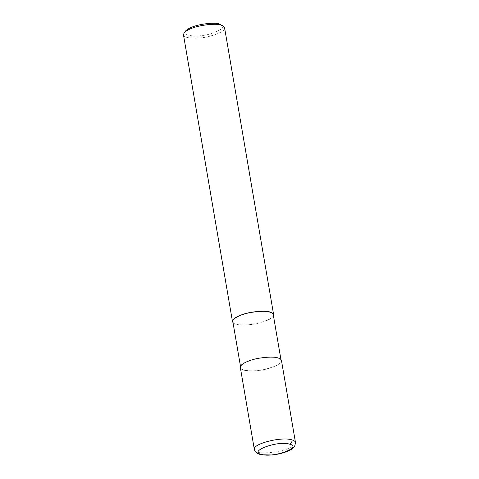 <?xml version="1.0" encoding="UTF-8"?>
<svg xmlns="http://www.w3.org/2000/svg" width="479" height="479" viewBox="0 0 479 479"><rect width="100%" height="100%" fill="white"/><g stroke="black" fill="none" stroke-linecap="round" stroke-linejoin="round"><path stroke-width="0.36" stroke-dasharray="2.4 1.8" d="M277.664 358.035C274.347 356.843 268.096 356.945 258.929 358.328C250.206 359.801 239.955 364.04 240.686 367.495C240.769 371.213 254.583 371.89 265.504 369.207C276.64 366.124 281.844 363.25 281.119 360.579C280.772 359.388 279.622 358.537 277.664 358.035M240.338 367.549C240.428 371.333 254.475 372.021 265.582 369.291C276.904 366.16 282.197 363.238 281.46 360.519M232.836 321.595C232.92 325.313 246.733 325.989 257.66 323.307C268.797 320.229 274 317.349 273.269 314.685M233.022 322.684C235.225 325.552 247.146 325.786 256.876 323.588C267.007 321.044 272.533 318.439 273.455 315.775M183.463 34.799C183.547 38.583 197.593 39.272 208.706 36.542C220.029 33.41 225.322 30.482 224.579 27.77M185.505 31.051C180.811 35.925 197.24 37.637 209.676 34.075C221.406 30.153 225.316 27.099 221.412 24.908M254.349 449.512C254.403 457.445 298.058 449.979 295.471 442.482M240.5 366.405L240.686 367.495M280.933 359.495L281.119 360.579"/><path stroke-width="0.72" d="M289.681 444.183C277.64 440.207 246.954 451.721 262.031 454.553C274.425 457.81 302.512 447.266 289.681 444.183C291.37 443.374 292.13 441.937 291.962 439.89C281.688 436.339 252.223 443.871 254.349 449.5L240.338 367.549C239.602 364.04 250.026 359.729 258.894 358.232C268.222 356.825 274.575 356.723 277.952 357.933C279.94 358.448 281.107 359.31 281.46 360.519L295.471 442.476C295.256 441.369 294.088 440.506 291.962 439.89M280.933 359.495L273.269 314.685C272.922 313.494 271.773 312.643 269.821 312.134C266.498 310.949 260.253 311.045 251.08 312.428C242.362 313.901 232.111 318.14 232.836 321.595L240.5 366.405M273.455 315.775L273.617 314.625C273.264 313.416 272.09 312.548 270.108 312.033C266.725 310.829 260.378 310.925 251.05 312.332C242.182 313.829 231.758 318.14 232.495 321.654L233.022 322.684M273.617 314.625L224.579 27.77L223.298 26.117L221.07 25.177C217.52 22.872 191.702 24.938 184.128 32.817L183.463 34.799L232.495 321.654M223.298 26.117L219.37 24.052C216.119 21.932 192.45 23.83 185.505 31.051L184.128 32.817M254.349 449.5L255.091 451.398L257.852 453.721L261.402 454.81L272.18 454.972C277.67 454.391 282.646 453.224 287.119 451.469C290.729 450.158 293.304 448.308 294.848 445.919L295.471 442.476"/></g></svg>
